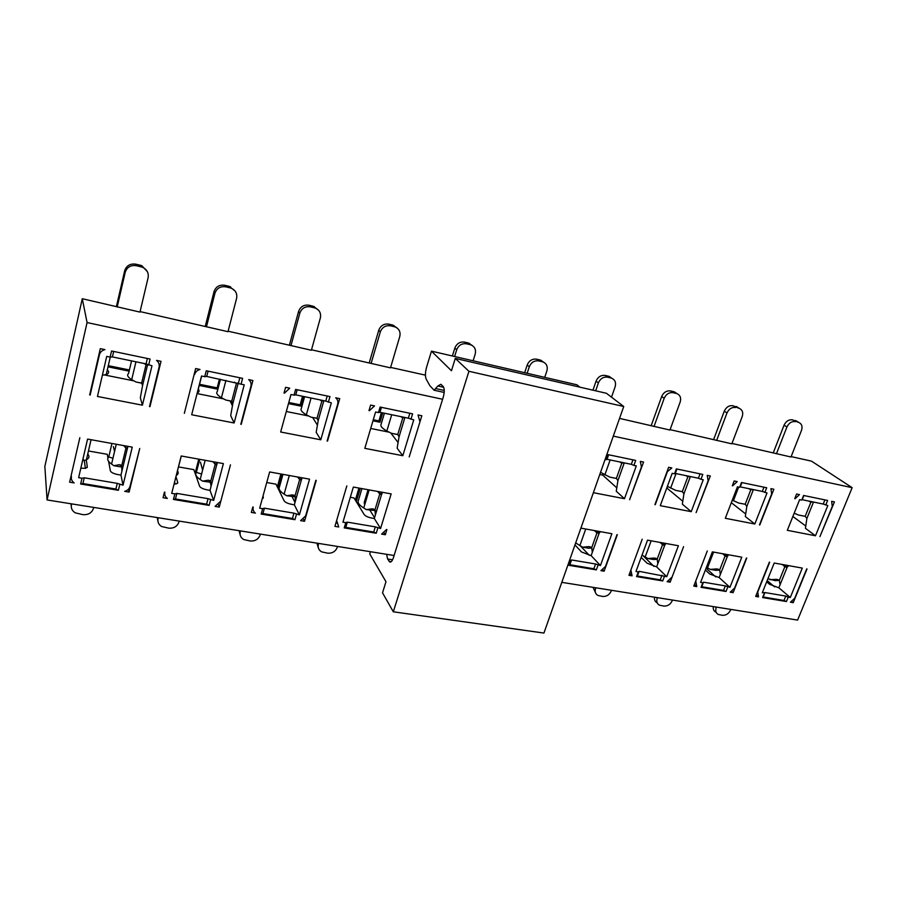 <?xml version="1.0" encoding="UTF-8"?>
<svg xmlns="http://www.w3.org/2000/svg" width="897" height="897" viewBox="0 0 897 897"><rect width="100%" height="100%" fill="white"/><g stroke="black" fill="none" stroke-linecap="round" stroke-linejoin="round"><path stroke-width="1.35" d="M455.284 358.408L468.929 371.291L623.74 406.498L606.439 393.29L455.284 358.408L451.449 370.753L431.468 351.153L426.658 366.929C425.178 372.345 425.032 376.448 426.243 379.252L429.876 385.71L434.114 390.229L437.814 386.002L440.876 384.297L443.185 386.484C444.587 388.58 444.598 392.168 443.23 397.259L393.525 557.385C392.415 560.703 391.204 562.273 389.903 562.105L387.605 558.988L386.585 554.29M370.394 551.7L369.732 553.886L385.979 581.704L382.526 592.827L393.312 611.799L468.929 371.291M431.468 351.153L576.906 384.791L579.911 387.168M623.74 406.498L543.93 633.069L393.312 611.799M444.183 392.426L434.114 390.229M442.602 399.277L87.065 322.55L47.07 499.943L44.85 466.44L82.289 298.723L139.966 312.1L148.117 277.644C148.846 272.912 146.962 269.448 142.444 267.239L136.456 265.703C130.76 264.918 127.004 267.115 125.221 272.296L117.182 307.032M394.108 555.501L47.07 499.943M90.16 395.05L99.388 354.876C100.15 352.129 102 350.379 104.949 349.617L100.307 348.653L89.666 394.949M148.655 365.057L150.102 359.047L111.564 350.996L110.14 357.096L106.732 356.389L97.448 396.463L142.421 405.186L151.974 365.752L146.054 363.89L147.355 358.475M149.485 406.565L159.083 367.221C159.621 364.485 158.78 362.209 156.538 360.392L161.023 361.323L149.956 406.655M284.461 393.144L289.72 388.188L285.594 387.325L284.024 393.054M328.369 402.226L329.973 396.586L295.618 389.421L294.037 395.129L290.998 394.501L280.66 432.006L320.79 439.799L331.329 402.843L325.768 401.082L327.203 396.014M327.102 441.021L337.676 404.155C338.292 401.587 337.642 399.468 335.713 397.786L339.705 398.627L327.517 441.1M129.101 492.072L139.73 448.5L130.02 486.331C129.269 488.876 127.497 490.547 124.705 491.343L129.101 492.072L128.473 489.157M81.986 478.247L84.251 477.798L117.272 483.36L123.035 485.154L132.251 447.143L87.57 439.082L78.633 477.675L81.986 478.247L80.64 483.999L82.916 483.539L115.904 489.033L118.404 490.289L80.64 483.999M119.772 484.604L118.404 490.289M71.435 476.464C70.964 479.11 71.872 481.252 74.171 482.922L69.63 482.16L79.844 437.691M262.664 508.666L264.424 508.173L293.947 513.151L299.385 514.844L309.566 479.155L269.649 471.945L259.682 508.162L262.664 508.666L261.173 514.059L262.933 513.566L292.433 518.477L294.945 519.688L261.173 514.059M296.459 514.351L294.945 519.688M316.249 480.366L304.509 521.28L300.585 520.63L305.619 515.898L315.834 480.287M253.246 507.074C252.685 509.552 253.403 511.559 255.387 513.106L251.328 512.422L252.819 507.007M336.868 521.157L338.752 526.988L334.917 526.348L346.825 485.882M345.793 522.659L347.33 522.144L375.316 526.864L380.586 528.512L391.159 493.888L353.351 487.06L342.957 522.177L345.793 522.659L344.235 527.896L345.771 527.38L373.735 532.044L376.235 533.233L344.235 527.896M377.816 528.041L376.235 533.233M386.506 529.51L381.595 534.119L385.318 534.735L384.14 532.863M386.899 529.578L385.318 534.735M164.902 492.206C164.386 494.763 165.194 496.837 167.324 498.44L163.041 497.723L164.454 492.128M230.462 464.87L219.238 507.085L215.078 506.39L220.258 501.524M174.87 493.877L176.866 493.406L208.059 498.665L213.665 500.414L223.387 463.603L181.205 455.979L171.708 493.35L174.87 493.877L173.446 499.45L175.442 498.967L206.613 504.17L209.124 505.392L173.446 499.45M210.571 499.887L209.124 505.392M419.751 421.119L418.036 414.975L421.825 415.76L409.189 456.943M410.938 419.303L412.598 413.842L380.093 407.059L378.456 412.586L375.574 411.992L364.821 448.343L402.809 455.71L413.752 419.886L408.337 418.181L409.839 413.259M369.396 410.714L374.52 405.893L370.618 405.074L368.981 410.624M240.8 424.281L250.925 386.215C251.508 383.568 250.756 381.371 248.682 379.622L252.909 380.507L241.237 424.359M184.345 413.326L195.636 368.555L200.009 369.463C197.205 370.214 195.4 371.919 194.604 374.565M201.533 376L191.678 414.75L234.128 422.98L244.219 384.824L241.08 384.174L242.605 378.355L206.254 370.764L204.751 376.662L201.533 376M613.301 436.121L852.15 487.676L797.601 620.096L561.802 582.344M624.256 462.874L617.921 480.624L616.261 491.22L624.48 498.721L636.298 465.902L633.899 465.408L635.693 460.408L607.897 454.611L606.114 459.668L605.094 459.455M624.48 498.721L593.377 492.688M640.335 461.383L643.575 462.056L629.604 499.719L641.433 466.967L640.335 461.383M732.647 485.826L737.188 481.599L734.172 480.971L732.333 485.759M764.838 492.487L766.7 487.755L741.505 482.496L739.655 487.284L737.435 486.813L725.314 518.287L754.826 524.005L767.025 492.935L762.304 491.444L763.964 487.183M759.467 524.913L771.678 493.899L770.915 488.641L773.853 489.246L759.781 524.969M616.99 534.646L605.52 566.377L600.945 570.649L604.141 571.187L602.829 569.774M617.327 534.713L604.141 571.187M569.561 560.322L570.57 560.502L568.877 565.312L569.864 564.751L593.87 568.754L596.348 569.887L568.877 565.312M580.897 528.131L611.889 533.726L600.441 565.525L591.145 555.647L599.151 533.222L600.362 531.652M570.57 560.502L571.557 559.952L595.574 564L600.441 565.525M598.064 565.121L596.348 569.887M746.427 558.012L734.576 588.107L730.203 592.177L733.118 592.659L731.784 591.448M746.741 558.069L733.118 592.659M702.822 582.758L703.506 582.198L725.337 585.876L729.956 587.333L741.797 557.183L712.375 551.868L700.613 582.388L702.822 582.758L701.062 587.322L701.746 586.75L723.565 590.394L726.021 591.482L701.062 587.322M727.792 586.963L726.021 591.482M695.87 581.592L696.79 586.616L693.796 586.111L707.296 550.949M769.368 562.15L755.678 596.415L758.526 596.897L757.752 592.009L769.671 562.206M764.39 593.13L762.607 597.57L786.445 601.539L788.239 597.144L790.302 597.492L802.288 568.093L774.212 563.024L762.282 592.771L764.95 592.558L763.168 596.998L784 600.474L786.445 601.539M806.717 568.9L794.72 598.232L790.436 602.201L793.217 602.672L791.883 601.539M807.008 568.945L793.217 602.672M631.006 570.671L632.082 575.829L628.943 575.313L642.218 539.198M683.581 546.665L670.16 582.175L667.11 581.671L671.584 577.5M638.294 571.894L639.113 571.344L666.74 576.681L678.401 545.735L647.533 540.162L635.973 571.512L638.294 571.894L636.556 576.58L637.386 576.02L660.259 579.832L662.726 580.942L636.556 576.58M664.475 576.3L662.726 580.942M831.642 501.311L834.445 501.905L819.914 536.641L832.27 506.435L831.642 501.311M825.745 505.078L827.617 500.47L803.6 495.458L801.727 500.111L799.608 499.674L787.319 530.318L815.474 535.778L827.83 505.516L823.222 504.058L824.915 499.909M795.045 498.732L799.485 494.606L796.603 494L794.742 498.665M654.922 504.63L668.646 467.292L671.819 467.954L666.897 472.069M655.259 504.686L667.166 472.293M700.961 479.278L703.248 479.749L691.228 511.671L660.27 505.661L672.189 473.324L674.533 473.807L676.349 468.896L702.788 474.412L700.961 479.278L698.404 478.213L700.052 473.84M708.137 480.758L696.106 512.613L710.301 475.982L707.217 475.343L708.137 480.758M142.421 405.186L140.336 397.864L142.578 385.508L141.625 383.053L136.041 382.032L141.861 383.198M104.803 375.024L133.485 380.788M146.054 363.89L112.405 356.916L113.684 351.445M112.405 356.916L110.14 357.096M320.79 439.799L316.181 432.354L318.188 420.648L317 418.26L311.001 417.161L317.246 418.406M286.311 411.51L308.276 415.916M312.605 417.475L317.471 425.178M325.768 401.082L295.763 394.871L297.187 389.747M295.763 394.871L294.037 395.129M84.251 477.798L82.916 483.539M128.114 446.403L126.724 448.691L123.719 445.607M123.035 485.154L120.96 475.096L127.408 448.377M117.272 483.36L115.904 489.033M302.379 477.854L300.573 479.94L297.322 476.946M299.385 514.844L294.339 504.798L301.459 479.682M293.947 513.151L292.433 518.477M264.424 508.173L262.933 513.566M304.509 521.28L303.444 519.161M295.001 502.455L292.097 496.691M252.808 507.052L253.1 507.747M336.117 522.256L336.644 523.209M347.33 522.144L345.771 527.38M382.694 492.352L380.72 494.337L377.368 491.399M380.586 528.512L374.307 518.5L381.696 494.112M375.316 526.864L373.735 532.044M374.565 517.636L369.889 510.214M219.238 507.085L218.341 504.641M211.266 485.423L210.178 482.451M217.635 462.56L216.031 464.747L212.892 461.708M213.665 500.414L210.01 490.345L216.827 464.455M208.059 498.665L206.613 504.17M176.866 493.406L175.442 498.967M390.89 433.161L398.122 442.557M402.809 455.71L397.136 448.231L399.053 436.828L397.763 434.484L391.608 433.341L398.021 434.63M370.696 428.463L388.805 432.107M408.337 418.181L379.947 412.295L381.427 407.328M379.947 412.295L378.456 412.586M230.092 400.914L232.491 405.96M241.08 384.174L206.736 376.448L208.082 371.145M206.736 376.448L204.751 376.662M238.467 383.019L239.847 377.783M234.128 422.98L230.708 415.591L232.828 403.572L231.751 401.15L225.943 400.073L231.998 401.295M197.06 393.57L223.297 398.84M633.899 465.408L631.32 464.332L632.934 459.836M599.779 474.513L602.717 475.107L616.755 487.822M631.32 464.332L607.045 459.309L608.648 454.768M607.045 459.309L606.114 459.668M602.717 475.107L603.132 473.952M754.826 524.005L745.317 516.526L746.831 506.424L745.194 504.249L738.545 502.993L745.351 504.316M731.324 502.69L745.642 513.903M762.304 491.444L740.283 486.892L741.942 482.586M740.283 486.892L739.655 487.284M589.273 555.321L580.572 546.06M571.557 559.952L569.864 564.751M595.574 564L593.87 568.754M715.739 576.928L706.085 568.182M703.506 582.198L701.746 586.75M728.734 554.817L726.155 556.432L722.5 553.696M729.956 587.333L719.147 577.578L727.422 556.297M725.337 585.876L723.565 590.394M694.457 584.407L696.543 586.369M756.272 594.913L758.526 596.897M762.607 597.57L763.168 596.998M788.586 565.626L785.929 567.173L782.229 564.471M790.302 597.492L778.843 587.804L787.23 567.05M764.95 592.558L785.794 596.068L784 600.474M785.794 596.068L788.239 597.144M774.627 586.896L767.17 580.572M629.66 573.351L631.522 575.257M670.16 582.175L668.826 580.875M654.003 566.411L643.25 555.916M666.067 543.504L663.578 545.185L659.957 542.405M666.74 576.681L656.649 566.87L664.8 545.028M661.997 575.201L660.259 579.832M639.113 571.344L637.386 576.02M792.87 516.481L805.697 525.967M813.523 502.051L806.885 518.444L805.439 528.322L815.474 535.778M823.222 504.058L802.221 499.707L803.903 495.525M666.785 487.979L682.729 501.21M690.365 476.554L683.918 493.832L682.337 504.17L691.228 511.671M698.404 478.213L675.306 473.437L676.932 469.019M675.306 473.437L674.533 473.807M666.987 488.024L667.57 486.432M108.01 366.839L129.123 371.145M147.276 364.44L146.032 364.776L144.193 363.498M288.486 403.605L301.011 406.15L303.691 396.519M323.503 400.611L321.855 401.116L319.893 399.871M120.96 475.096L117.754 474.547C113.549 473.672 111.093 472.461 110.387 470.903L108.582 461.327M86.258 459.78L87.301 466.933L85.697 468.279L80.831 468.212M120.669 464.971L119.144 464.713L121.689 465.812L121.891 471.217M293.913 495.189L292.276 494.909L295.001 496.007L295.371 501.143M294.339 504.798L291.469 504.305C287.645 503.509 285.19 502.342 284.091 500.784L275.996 484.167L266.734 482.53M262.956 496.265L263.393 497.23L262.294 498.665M282.05 474.188L278.081 488.45M281.131 491.848L279.606 491.578M360.291 488.316L356.3 501.715M360.616 505.74L358.553 505.381M374.307 518.5L371.571 518.029C367.927 517.266 365.471 516.111 364.204 514.575L354.001 497.97L350.323 497.319M373.814 509.126L372.132 508.834L374.935 509.933L375.372 514.956M197.351 477.204L196.421 477.047M175.958 476.632L177.763 482.496L176.361 483.898L174.063 484.055M210.01 490.345L206.983 489.829C202.98 489 200.513 487.811 199.605 486.252L193.853 469.636L178.537 466.922M209.651 480.5L208.07 480.22L210.705 481.319L211.008 486.589M372.961 420.805L379.958 422.229L382.739 412.878M404.525 417.385L402.798 417.856L400.78 416.612M199.246 385.43L217.792 389.208L217.186 387.874L219.451 379.083M237.952 382.907L236.393 383.456L234.498 382.189M617.921 480.624L616.396 478.381L609.893 477.159L616.609 478.493M623.763 462.762L621.834 463.132L619.715 461.933M752.83 489.482L750.811 489.796L748.647 488.618M591.145 555.647L581.491 551.958L574.977 544.95M594.408 530.576L596.953 532.93L599.151 533.222M576.39 543.447L575.549 543.302M590.518 546.923L588.735 546.609L591.695 547.697L592.312 552.384M719.147 577.578L709.774 574.024L705.378 570.032M718.441 569.236L716.625 568.911L719.652 569.987L720.347 574.484M778.843 587.804L769.615 584.328L766.677 581.817M778.114 579.641L776.275 579.316L779.325 580.381L780.065 584.788M788.216 566.175L787.476 565.424M656.649 566.87L647.141 563.249L641.176 557.407M655.976 558.338L654.171 558.024L657.165 559.1L657.826 563.697M806.885 518.444L805.203 516.291L798.498 515.035L805.327 516.358M812.94 501.928L810.888 502.208L808.713 501.053M683.918 493.832L682.325 491.623L675.744 490.39L682.505 491.713M689.838 476.442L687.864 476.778L685.723 475.589M70.975 503.766L71.267 505.807M93.714 507.41L93.523 508.229C91.875 512.882 88.332 515.024 82.883 514.654L75.247 512.837C72.108 510.853 70.829 508.139 71.435 504.708L71.625 503.879M157.21 517.58L157.85 520.697M179.221 521.101L179.008 521.897C177.326 526.416 173.895 528.501 168.726 528.154L161.684 526.539C158.601 524.644 157.39 521.976 158.063 518.544L158.264 517.737M239.073 530.676L240.104 534.646M260.388 534.096L260.175 534.87C258.459 539.254 255.14 541.295 250.207 540.981L243.704 539.523C240.688 537.707 239.544 535.094 240.273 531.686L240.486 530.901M316.888 543.134L318.3 547.719M337.552 546.441L337.328 547.204C335.59 551.464 332.361 553.46 327.663 553.169L321.631 551.846C318.693 550.108 317.616 547.551 318.39 544.176L318.614 543.414M593.085 587.356L595.574 592.928M611.496 590.304L611.249 590.977C609.455 594.834 606.585 596.651 602.661 596.449L598.03 595.496C595.44 594.049 594.633 591.706 595.586 588.477L595.832 587.793M654.541 597.189C654.171 599.824 655.045 601.696 657.153 602.795L657.176 602.829M672.458 600.059L672.212 600.721C670.395 604.477 667.615 606.26 663.847 606.069L659.486 605.195C656.985 603.804 656.234 601.506 657.221 598.321L657.467 597.66M713.339 606.607C712.936 609.198 713.754 611.025 715.795 612.09L716.221 612.505M730.797 609.399L730.539 610.05C728.723 613.716 726.009 615.465 722.399 615.286L718.284 614.467C715.873 613.133 715.178 610.891 716.198 607.751L716.445 607.101M792.522 419.841L798.33 422.308L792.522 419.841C788.833 419.415 786.007 421.186 784.068 425.178L773.337 452.649M797.59 421.691L795.426 420.536M798.33 422.308L798.835 422.465C801.828 423.9 802.703 426.535 801.492 430.392L790.986 456.999L731.997 443.432M795.415 421.624C791.715 421.198 788.878 422.98 786.927 426.983L776.443 453.759M732.972 405.724L738.758 408.213L732.972 405.724C729.115 405.265 726.222 407.081 724.271 411.174L713.698 439.362M738.489 407.843L736.011 406.442M738.758 408.213L739.319 408.382C742.436 409.884 743.4 412.598 742.223 416.533L731.84 443.836L670.093 429.652M735.708 407.496C731.84 407.036 728.925 408.864 726.974 412.968L716.636 440.449M670.62 390.946L673.804 391.697L676.372 393.458L673.176 392.695L670.62 390.946C666.594 390.464 663.612 392.314 661.672 396.519L651.256 425.447M676.652 393.402L673.804 391.697M676.372 393.458L676.988 393.637C680.251 395.207 681.316 397.999 680.173 402.024L669.947 430.055L619.547 418.394M673.176 392.695C669.14 392.213 666.146 394.075 664.195 398.29L654.014 426.512M605.273 375.451L608.615 376.247L610.98 377.985L607.628 377.188L605.273 375.451C601.057 374.935 597.985 376.83 596.057 381.147L592.951 390.173M611.81 378.242L608.615 376.247M610.98 377.985L611.664 378.186C615.073 379.823 616.228 382.705 615.129 386.82L611.519 397.169M607.628 377.188C603.401 376.673 600.317 378.579 598.377 382.907L595.664 390.8M536.686 359.204L540.196 360.033L542.349 361.749L538.828 360.908L536.686 359.204C532.269 358.643 529.107 360.583 527.189 365.023L524.678 372.715M543.672 362.209L540.196 360.033M542.349 361.749L543.111 361.973C546.677 363.689 547.944 366.649 546.89 370.865L544.737 377.357M538.828 360.908C534.399 360.359 531.215 362.298 529.297 366.761L527.156 373.287M464.635 342.127L468.324 343.002L470.23 344.683L466.53 343.809L464.635 342.127C460.004 341.522 456.741 343.506 454.846 348.081L452.391 355.997M472.17 345.457L468.324 343.002M470.23 344.683L471.082 344.941C474.827 346.735 476.195 349.796 475.197 354.113L473.089 360.785M466.53 343.809C461.888 343.215 458.602 345.199 456.696 349.785L454.611 356.513M388.85 324.153L392.729 325.073L394.366 326.732L390.464 325.813L388.85 324.153C383.983 323.525 380.62 325.555 378.736 330.253L369.295 362.657M397.068 327.966L392.729 325.073M394.366 326.732L395.319 327.024C399.243 328.907 400.724 332.058 399.782 336.476L390.487 367.86L311.517 349.785M390.464 325.813C385.587 325.174 382.2 327.214 380.317 331.924L371.089 363.543M309.017 305.238L313.109 306.202L314.432 307.817L310.328 306.841L309.017 305.238C303.904 304.554 300.428 306.628 298.566 311.472L289.484 344.874M318.099 309.757L313.109 306.202M314.432 307.817L315.509 308.153C319.624 310.138 321.238 313.389 320.364 317.908L311.382 350.256L228.13 331.206M310.328 306.841C305.193 306.169 301.695 308.254 299.833 313.12L290.953 345.704M224.811 285.28L229.139 286.3L230.125 287.87L225.786 286.838L224.811 285.28C219.429 284.54 215.829 286.681 214.013 291.671L205.323 326.127M234.98 290.92L229.139 286.3M230.125 287.87L231.348 288.251C235.653 290.348 237.402 293.7 236.595 298.331L227.995 331.688L140.078 311.595M225.786 286.838C220.382 286.109 216.76 288.251 214.932 293.263L206.445 326.889M136.456 265.703L135.873 264.189C130.2 263.404 126.466 265.59 124.683 270.748L116.453 306.337M135.873 264.189L140.437 265.277L141.042 266.79M147.332 271.6L141.827 265.714L140.437 265.277M107.326 369.811C109.378 371.941 109.008 373.522 106.227 374.542L102.37 375.226M128.585 373.533C126.645 375.013 127.677 377.065 131.691 379.666L136.041 382.032M304.599 396.698L301.291 408.606C300.338 410.164 302.02 412.239 306.348 414.818L311.001 417.161M119.144 464.713L113.919 465.722L122.295 467.124M108.761 456.999C106.754 458.894 107.685 461.249 111.564 464.074L113.919 465.722M82.916 459.186L84.475 460.61L86.426 459.701L91.079 439.709M82.659 460.296L84.475 460.61M279.416 487.071C278.362 489.011 279.931 491.365 284.114 494.135L286.636 495.749L295.528 496.803M292.276 494.909L286.636 495.749M361.928 488.607L358.239 500.997C357.6 502.925 359.428 505.269 363.745 508.005L366.335 509.597L375.395 510.55M372.132 508.834L366.335 509.597M176.249 475.444L181.306 456.001M208.07 480.22L202.621 481.14L211.288 482.351M201.612 473.986L196.398 472.416C194.862 474.356 196.129 476.711 200.177 479.514L202.621 481.14M380.967 424.752C380.418 426.367 382.369 428.452 386.831 431.009L391.608 433.341M220.449 379.285L217.276 391.563C215.863 393.077 217.242 395.14 221.436 397.73L225.943 400.073M198.315 389.107C199.571 390.756 199.246 392.011 197.351 392.886L197.217 392.942M600.553 472.338L609.893 477.159M732.288 500.178L738.545 502.993M588.735 546.609L582.579 547.181L588.623 548.235L591.93 547.932M575.683 542.92L582.579 547.181M716.625 568.911L710.312 569.393L715.817 570.346L719.73 570.055M706.432 567.285L710.312 569.393M767.922 578.7L775.176 580.662L779.336 580.381L784.841 566.713M776.275 579.316L769.906 579.742M654.171 558.024L647.937 558.551L653.7 559.549L657.333 559.246M642.017 555.12L647.937 558.551M794.17 513.219L798.498 515.035M667.402 486.331L675.744 490.39M87.749 454.005C89.7 456.394 89.251 458.289 86.426 459.701M285.324 489.807L289.283 475.488M364.709 504.776L364.182 502.656L368.062 489.717M177.55 470.824C178.705 472.697 178.324 474.21 176.395 475.365M114.569 451.471L113.37 446.538M202.61 470.14L200.457 462.179M852.15 487.676L811.516 461.148L791.143 456.607M390.621 367.4L425.425 375.148M87.065 322.55L82.289 298.723M107.954 458.008L107.259 454.308L88.455 450.978M84.284 460.576L85.394 468.335M174.579 482.025L175.195 484.055M195.12 473.28L198.764 459.152M277.33 486.903L280.918 473.986M355.347 500.167L358.946 488.069M373.287 419.729L378.926 420.884L381.393 412.598M378.926 420.884L379.958 422.229M288.8 402.495L300.17 404.816L302.547 396.283M300.17 404.816L301.011 406.15M108.29 365.651L129.403 369.968M199.538 384.275L217.186 387.874M391.193 561.701L389.04 561.365M392.572 559.773L387.605 558.988M444.25 390.453L435.886 388.625M443.701 387.302L437.814 386.002M99.388 354.876L99.141 353.721M147.624 364.597L142.578 385.508M323.851 400.69L318.188 420.648M404.917 417.464L399.053 436.828M238.243 382.963L232.828 403.572M753.379 489.594L746.831 506.424M141.625 383.053L146.032 364.776M317 418.26L321.855 401.116M127.609 447.928L125.199 447.491M87.166 467.505L87.301 466.933M121.689 465.812L125.928 448.22M301.74 479.267L298.903 478.763M295.001 496.007L299.676 479.469M263.09 498.317L263.393 497.23M382.01 493.72L378.994 493.182M374.935 509.933L379.79 493.877M177.539 483.348L177.763 482.496M217.063 464.029L214.428 463.558M210.705 481.319L215.179 464.276M397.763 434.484L402.798 417.856M231.751 401.15L236.393 383.456M616.396 478.381L621.834 463.132M745.194 504.249L750.811 489.796M599.544 532.885L596.113 532.257M591.695 547.697L596.953 532.93M727.859 555.983L724.238 555.321M719.652 569.987L725.09 555.972M787.689 566.747L783.978 566.085M665.215 544.703L661.683 544.064M657.165 559.1L662.535 544.714M805.203 516.291L810.888 502.208M682.325 491.623L687.864 476.778M71.334 503.822L71.435 504.708M157.838 517.67L158.063 518.544M239.936 530.811L240.273 531.686M317.953 543.302L318.39 544.176M594.823 587.625L595.586 588.477M656.391 597.492L657.221 598.321M715.313 606.921L716.198 607.751M786.927 426.983L784.068 425.178M726.974 412.968L724.271 411.174M664.195 398.29L661.672 396.519M598.377 382.907L596.057 381.147M529.297 366.761L527.189 365.023M456.696 349.785L454.846 348.081M380.317 331.924L378.736 330.253M299.833 313.12L298.566 311.472M214.932 293.263L214.013 291.671M125.221 272.296L124.683 270.748M110.286 357.084L106.227 374.542M135.952 361.794L131.691 379.666M311.057 398.044L306.348 414.818M111.564 464.074L116.285 444.262M284.114 494.135L289.339 475.5M363.745 508.005L369.172 489.919M200.177 479.514L205.166 460.307M391.709 414.739L386.831 431.009M225.932 380.418L221.436 397.73M201.646 376.022L197.351 392.886M610.139 459.948L604.858 474.883M738.668 487.071L733.398 500.75M579.843 545.645L585.73 529.006M707.52 567.891L713.608 552.092M645.167 557.026L651.166 540.813M676.024 473.582L670.653 488.125M128.551 373.556L131.556 360.886M112.955 458.232L108.784 456.977M108.728 457.033L111.946 443.488M279.404 487.105L282.959 474.356M196.353 472.472L199.739 459.331M380.956 424.774L384.398 413.225M795.942 420.682L798.835 422.465M736.572 406.61L739.319 408.382M674.421 391.888L676.988 393.637M609.287 376.448L611.664 378.186M540.958 360.258L543.111 361.973M469.176 343.248L471.082 344.941M393.682 325.364L395.319 327.024M314.174 306.539L315.509 308.153M230.35 286.681L231.348 288.251M141.827 265.714L142.444 267.239"/></g></svg>
